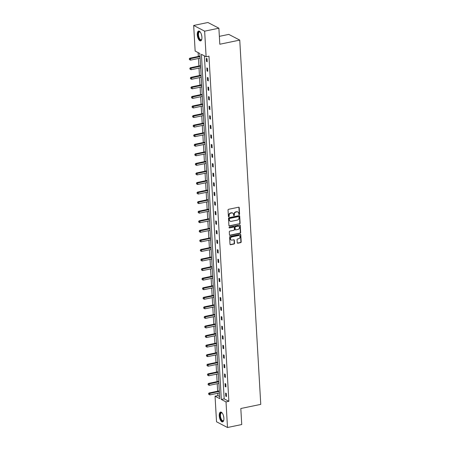 <?xml version="1.0" encoding="UTF-8"?>
<svg xmlns="http://www.w3.org/2000/svg" width="450" height="450" viewBox="0 0 450 450"><rect width="100%" height="100%" fill="white"/><g stroke="black" fill="none" stroke-linecap="round" stroke-linejoin="round"><path stroke-width="0.67" d="M239.22 214.599A0.444 0.377 117.5 0 0 239.586 214.093L239.22 207.703A0.63 0.54 117.5 0 0 238.624 207.214L228.561 209.306A0.63 0.54 117.5 0 0 228.032 210.026L228.403 216.416A0.444 0.377 117.5 0 0 229.185 216.253L229.14 215.426A2.019 1.727 117.5 0 1 230.816 213.131L231.654 212.957A2.019 1.727 117.5 0 1 232.701 213.092A2.019 1.727 117.5 0 1 233.556 214.509L233.606 215.336A0.444 0.377 117.5 0 0 234.388 215.173L234.338 214.346A2.019 1.727 117.5 0 1 236.019 212.051L236.857 211.877A2.019 1.727 117.5 0 1 237.898 212.012A2.019 1.727 117.5 0 1 238.759 213.429L238.804 214.256A0.444 0.377 117.5 0 0 239.22 214.599M238.866 214.453A0.444 0.377 117.5 0 0 239.293 213.941L238.922 207.546A0.63 0.54 117.5 0 0 238.787 207.208M228.465 216.613A0.444 0.377 117.5 0 0 228.887 216.101L228.842 215.274L229.14 215.426M233.662 215.533A0.444 0.377 117.5 0 0 234.09 215.021L234.045 214.194L234.338 214.346M219.257 415.777A5.018 2.137 78.3 0 1 220.551 412.071A5.018 2.137 78.3 0 1 223.881 418.185A5.018 2.137 78.3 0 1 222.587 421.892A5.018 2.137 78.3 0 1 219.257 415.777M197.286 34.774A5.018 2.137 78.3 0 1 198.579 31.067A5.018 2.137 78.3 0 1 201.909 37.181A5.018 2.137 78.3 0 1 200.621 40.888A5.018 2.137 78.3 0 1 197.286 34.774M237.251 242.736A0.63 0.54 117.5 0 0 237.842 243.219L240.666 242.634A0.63 0.54 117.5 0 0 241.194 241.914L240.784 234.816A0.63 0.54 117.5 0 0 240.188 234.326L230.124 236.419A0.63 0.54 117.5 0 0 229.596 237.139L230.006 244.237A0.63 0.54 117.5 0 0 230.602 244.721L234.011 244.018A0.63 0.54 117.5 0 0 234.534 243.298L234.36 240.261A0.63 0.54 117.5 0 0 233.769 239.771L232.076 240.126A1.688 1.446 117.5 0 1 231.891 236.903L238.517 235.53A1.688 1.446 117.5 0 1 238.703 238.748L237.6 238.978A0.63 0.54 117.5 0 0 237.071 239.692L237.251 242.736M193.674 25.459L207.917 22.5L218.886 28.209L219.808 44.241L239.754 40.101L260.758 404.37L240.812 408.51L241.74 424.541L227.492 427.5L216.529 421.791L215.049 396.191L219.746 398.638L199.851 53.499L195.148 51.058L193.674 25.459L204.643 31.168L206.117 56.767L201.42 54.321L221.321 399.454L226.018 401.901L227.492 427.5M218.886 28.209L204.643 31.168M204.39 55.867L224.167 398.863L228.864 401.31L208.969 56.171L206.117 56.767M228.864 401.31L226.018 401.901M239.586 223.914A0.63 0.54 117.5 0 0 240.114 223.2L239.704 216.096A0.63 0.54 117.5 0 0 239.107 215.612L229.044 217.699A0.63 0.54 117.5 0 0 228.516 218.419L228.926 225.523A0.63 0.54 117.5 0 0 229.523 226.007L239.293 223.763A0.63 0.54 117.5 0 0 239.816 223.042L239.406 215.944A0.63 0.54 117.5 0 0 239.271 215.601M240.244 225.456L240.654 232.554A0.63 0.54 117.5 0 1 240.126 233.274L230.062 235.367A0.63 0.54 117.5 0 1 229.466 234.877L229.292 231.84A0.63 0.54 117.5 0 1 229.815 231.12L233.899 230.276A0.63 0.54 117.5 0 0 234.422 229.556L234.309 227.542A0.63 0.54 117.5 0 0 233.713 227.053L229.461 227.936A0.444 0.377 117.5 0 1 229.416 227.093L239.648 224.972A0.63 0.54 117.5 0 1 240.244 225.456L239.946 225.298L240.356 232.403L240.654 232.554M239.754 40.101L228.786 34.391L219.352 36.349M198.124 52.605L198.343 56.424M198.461 58.494L198.894 65.992M199.013 68.057L199.446 75.555M199.564 77.619L199.997 85.123M200.115 87.188L200.548 94.686M200.666 96.75L201.099 104.248M201.218 106.318L201.651 113.816M201.769 115.881L202.202 123.379M202.32 125.449L202.753 132.947M202.871 135.011L203.304 142.509M203.428 144.579L203.856 152.078M203.979 154.142L204.407 161.64M204.531 163.704L204.958 171.208M205.082 173.273L205.515 180.771M205.633 182.835L206.066 190.333M206.184 192.403L206.618 199.901M206.736 201.966L207.169 209.464M207.287 211.534L207.72 219.032M207.838 221.096L208.271 228.594M208.389 230.659L208.822 238.162M208.941 240.227L209.374 247.725M209.492 249.789L209.925 257.287M210.043 259.358L210.476 266.856M210.594 268.92L211.028 276.418M211.146 278.488L211.579 285.986M211.697 288.051L212.13 295.549M212.248 297.619L212.681 305.117M212.799 307.181L213.232 314.679M213.351 316.744L213.784 324.248M213.902 326.312L214.335 333.81M214.453 335.874L214.886 343.373M215.004 345.442L215.438 352.941M215.561 355.005L215.989 362.503M216.112 364.573L216.54 372.071M216.664 374.136L217.097 381.634M217.215 383.704L217.648 391.202M217.766 393.266L217.901 395.601L219.628 396.501M217.901 395.601L215.049 396.191M224.167 398.863L221.321 399.454M225.765 396.157L225.591 393.092L226.333 393.48L226.507 396.546L225.765 396.157L226.479 396.011M225.214 386.595L225.039 383.529L225.782 383.912L225.956 386.978L225.214 386.595L225.922 386.443M224.662 377.027L224.488 373.961L225.225 374.349L225.405 377.415L224.662 377.027L225.371 376.881M224.111 367.464L223.937 364.399L224.674 364.781L224.854 367.847L224.111 367.464L224.82 367.312M223.56 357.896L223.386 354.831L224.123 355.219L224.303 358.284L223.56 357.896L224.269 357.75M223.009 348.334L222.834 345.268L223.571 345.651L223.751 348.716L223.009 348.334L223.718 348.188M222.458 338.766L222.283 335.7L223.02 336.088L223.2 339.154L222.458 338.766L223.166 338.619M221.906 329.203L221.726 326.137L222.469 326.52L222.649 329.586L221.906 329.203L222.615 329.057M221.355 319.635L221.175 316.569L221.917 316.957L222.097 320.023L221.355 319.635L222.064 319.489M220.804 310.072L220.624 307.007L221.366 307.395L221.546 310.461L220.804 310.072L221.513 309.926M220.252 300.51L220.072 297.444L220.815 297.827L220.995 300.892L220.252 300.51L220.961 300.358M219.701 290.942L219.521 287.876L220.264 288.264L220.438 291.33L219.701 290.942L220.41 290.796M219.15 281.379L218.97 278.314L219.713 278.696L219.887 281.762L219.15 281.379L219.859 281.227M218.599 271.811L218.419 268.746L219.161 269.134L219.336 272.199L218.599 271.811L219.308 271.665M218.047 262.249L217.868 259.183L218.61 259.566L218.784 262.631L218.047 262.249L218.756 262.102M217.496 252.681L217.316 249.615L218.059 250.003L218.233 253.069L217.496 252.681L218.205 252.534M216.939 243.118L216.765 240.053L217.507 240.435L217.682 243.506L216.939 243.118L217.654 242.972M216.388 233.55L216.214 230.484L216.956 230.873L217.131 233.938L216.388 233.55L217.102 233.404M215.837 223.987L215.662 220.922L216.405 221.31L216.579 224.376L215.837 223.987L216.551 223.841M215.286 214.425L215.111 211.359L215.854 211.742L216.028 214.808L215.286 214.425L216 214.273M214.734 204.857L214.56 201.791L215.303 202.179L215.477 205.245L214.734 204.857L215.449 204.711M214.183 195.294L214.009 192.229L214.751 192.611L214.926 195.677L214.183 195.294L214.898 195.148M213.632 185.726L213.458 182.661L214.2 183.049L214.374 186.114L213.632 185.726L214.341 185.58M213.081 176.164L212.906 173.098L213.643 173.481L213.823 176.546L213.081 176.164L213.789 176.018M212.529 166.596L212.355 163.53L213.092 163.918L213.272 166.984L212.529 166.596L213.238 166.449M211.978 157.033L211.804 153.968L212.541 154.356L212.721 157.421L211.978 157.033L212.687 156.887M211.427 147.471L211.252 144.405L211.989 144.787L212.169 147.853L211.427 147.471L212.136 147.319M210.876 137.903L210.701 134.837L211.438 135.225L211.618 138.291L210.876 137.903L211.584 137.756M210.324 128.34L210.15 125.274L210.887 125.657L211.067 128.722L210.324 128.34L211.033 128.188M209.773 118.772L209.593 115.706L210.336 116.094L210.516 119.16L209.773 118.772L210.482 118.626M209.222 109.209L209.042 106.144L209.784 106.526L209.964 109.592L209.222 109.209L209.931 109.063M208.671 99.641L208.491 96.576L209.233 96.964L209.413 100.029L208.671 99.641L209.379 99.495M208.119 90.079L207.939 87.013L208.682 87.396L208.856 90.461L208.119 90.079L208.828 89.933M207.568 80.511L207.388 77.445L208.131 77.833L208.305 80.899L207.568 80.511L208.277 80.364M207.017 70.948L206.837 67.883L207.579 68.271L207.754 71.336L207.017 70.948L207.726 70.802M206.466 61.386L206.286 58.32L207.028 58.703L207.203 61.768L206.466 61.386L207.174 61.234M237.746 211.939A2.019 1.727 117.5 0 0 237.606 211.854A2.019 1.727 117.5 0 0 236.559 211.719L236.857 211.877M234.045 214.194A2.019 1.727 117.5 0 1 235.721 211.894L236.559 211.719M232.549 213.019A2.019 1.727 117.5 0 0 232.403 212.934A2.019 1.727 117.5 0 0 231.356 212.799L231.654 212.957M228.842 215.274A2.019 1.727 117.5 0 1 230.518 212.974L231.356 212.799M229.061 225.861A0.63 0.54 117.5 0 0 229.224 225.855L239.293 223.763M238.956 216.922A0.444 0.377 117.5 0 0 238.545 216.579L229.708 218.419A0.444 0.377 117.5 0 0 229.337 218.919L229.388 219.791A2.019 1.727 117.5 0 0 230.248 221.214A2.019 1.727 117.5 0 0 231.289 221.344L237.33 220.089A2.019 1.727 117.5 0 0 239.006 217.794L238.956 216.922M238.601 216.574A0.444 0.377 117.5 0 0 238.247 216.428L238.545 216.579M230.102 221.124A2.019 1.727 117.5 0 1 229.95 221.057A2.019 1.727 117.5 0 1 229.095 219.639L229.044 218.762A0.444 0.377 117.5 0 1 229.41 218.261L238.247 216.428M229.601 235.221A0.63 0.54 117.5 0 0 229.764 235.209L239.833 233.123A0.63 0.54 117.5 0 0 240.356 232.403M233.876 227.047A0.63 0.54 117.5 0 0 233.415 226.901L229.461 227.936M238.134 229.393A1.688 1.446 117.5 0 0 237.949 226.176L235.614 226.659A0.63 0.54 117.5 0 0 235.091 227.379L235.204 229.393A0.63 0.54 117.5 0 0 235.8 229.882L238.134 229.393M238.669 226.221A1.688 1.446 117.5 0 0 237.651 226.018L237.949 226.176M235.339 229.731A0.63 0.54 117.5 0 1 234.911 229.241L234.793 227.222A0.63 0.54 117.5 0 1 235.316 226.507L237.651 226.018M239.946 225.298A0.63 0.54 117.5 0 0 239.811 224.961M239.237 235.575A1.688 1.446 117.5 0 0 238.219 235.373L238.517 235.53M231.058 239.923A1.688 1.446 117.5 0 1 231.593 236.751L238.219 235.373M230.141 244.575A0.63 0.54 117.5 0 0 230.304 244.569L233.713 243.861A0.63 0.54 117.5 0 0 234.242 243.141L234.067 240.103A0.63 0.54 117.5 0 0 233.933 239.766M237.381 243.073A0.63 0.54 117.5 0 0 237.549 243.067L240.373 242.477A0.63 0.54 117.5 0 0 240.896 241.763L240.486 234.658A0.63 0.54 117.5 0 0 240.351 234.321M199.997 56.081L189.737 58.213L190.479 58.601L190.564 60.131L200.115 58.146M200.031 56.616L189.242 58.944L189.574 59.709L189.54 59.096M190.564 60.131L189.574 59.709M189.242 58.944L189.737 58.213M200.548 65.649L190.288 67.776L191.031 68.164L191.115 69.694L200.666 67.714M200.582 66.178L189.799 68.507L190.131 69.278L190.091 68.664M191.115 69.694L190.131 69.278M189.799 68.507L190.288 67.776M201.099 75.212L190.839 77.344L191.582 77.726L191.666 79.262L201.218 77.276M201.133 75.746L190.35 78.075L190.682 78.84L190.643 78.227M191.666 79.262L190.682 78.84M190.35 78.075L190.839 77.344M201.774 39.257A4.343 1.851 78.3 0 1 201.69 39.454A4.343 1.851 78.3 0 1 201.263 39.988A4.343 1.851 78.3 0 1 198.444 37.052A4.343 1.851 78.3 0 1 198.849 31.776A4.343 1.851 78.3 0 1 200.132 31.956A4.343 1.851 78.3 0 1 200.289 32.102A4.022 1.716 -101.7 0 0 199.524 31.888A4.022 1.716 -101.7 0 0 199.221 32.023A4.022 1.716 -101.7 0 0 198.748 36.54A4.022 1.716 -101.7 0 0 201.156 39.758A4.022 1.716 -101.7 0 0 201.459 39.623A4.022 1.716 -101.7 0 0 201.769 39.279M198.877 31.05A4.984 2.126 -101.7 0 0 198.669 31.168A4.984 2.126 -101.7 0 0 198.034 36.579A4.984 2.126 -101.7 0 0 200.897 40.781M222.238 413.089A4.022 1.716 -101.7 0 0 221.49 412.892A4.022 1.716 -101.7 0 0 221.192 413.027A4.022 1.716 -101.7 0 0 220.714 417.544A4.022 1.716 -101.7 0 0 223.127 420.761A4.022 1.716 -101.7 0 0 223.425 420.626A4.022 1.716 -101.7 0 0 223.734 420.283A4.343 1.851 78.3 0 1 223.656 420.457A4.343 1.851 78.3 0 1 223.234 420.992A4.343 1.851 78.3 0 1 220.41 418.056A4.343 1.851 78.3 0 1 220.815 412.779A4.343 1.851 78.3 0 1 222.097 412.959A4.343 1.851 78.3 0 1 222.261 413.106M220.849 412.054A4.984 2.126 -101.7 0 0 220.641 412.172A4.984 2.126 -101.7 0 0 220.005 417.583A4.984 2.126 -101.7 0 0 222.868 421.785M201.651 84.78L191.391 86.906L192.133 87.294L192.223 88.824L201.769 86.844M201.684 85.309L190.901 87.638L191.233 88.403L191.194 87.789M192.223 88.824L191.233 88.403M190.901 87.638L191.391 86.906M202.202 94.343L191.942 96.474L192.684 96.857L192.774 98.392L202.32 96.407M202.236 94.877L191.453 97.2L191.784 97.971L191.745 97.358M192.774 98.392L191.784 97.971M191.453 97.2L191.942 96.474M202.753 103.905L192.493 106.037L193.236 106.425L193.326 107.955L202.871 105.975M202.787 104.439L192.004 106.768L192.336 107.533L192.296 106.92M193.326 107.955L192.336 107.533M192.004 106.768L192.493 106.037M203.304 113.473L193.044 115.605L193.787 115.987L193.877 117.523L203.422 115.538M203.338 114.008L192.555 116.331L192.887 117.101L192.847 116.488M193.877 117.523L192.887 117.101M192.555 116.331L193.044 115.605M203.856 123.036L193.596 125.168L194.338 125.556L194.428 127.086L203.979 125.106M203.889 123.57L193.106 125.899L193.438 126.664L193.404 126.051M194.428 127.086L193.438 126.664M193.106 125.899L193.596 125.168M204.407 132.604L194.147 134.73L194.889 135.118L194.979 136.654L204.531 134.668M204.441 133.132L193.657 135.461L193.989 136.232L193.956 135.619M194.979 136.654L193.989 136.232M193.657 135.461L194.147 134.73M204.958 142.166L194.698 144.298L195.441 144.686L195.531 146.216L205.082 144.231M204.992 142.701L194.209 145.029L194.541 145.794L194.507 145.181M195.531 146.216L194.541 145.794M194.209 145.029L194.698 144.298M205.515 151.734L195.249 153.861L195.992 154.249L196.082 155.779L205.633 153.799M205.543 152.263L194.76 154.592L195.092 155.357L195.058 154.744M196.082 155.779L195.092 155.357M194.76 154.592L195.249 153.861M206.066 161.297L195.801 163.429L196.543 163.811L196.633 165.347L206.184 163.361M206.094 161.831L195.311 164.154L195.643 164.925L195.609 164.312M196.633 165.347L195.643 164.925M195.311 164.154L195.801 163.429M206.618 170.859L196.352 172.991L197.094 173.379L197.184 174.909L206.736 172.929M206.646 171.394L195.862 173.722L196.194 174.487L196.161 173.874M197.184 174.909L196.194 174.487M195.862 173.722L196.352 172.991M207.169 180.428L196.909 182.559L197.646 182.942L197.736 184.477L207.287 182.492M207.197 180.962L196.414 183.285L196.746 184.056L196.712 183.442M197.736 184.477L196.746 184.056M196.414 183.285L196.909 182.559M207.72 189.99L197.46 192.122L198.197 192.51L198.287 194.04L207.838 192.06M207.748 190.524L196.965 192.853L197.297 193.618L197.263 193.005M198.287 194.04L197.297 193.618M196.965 192.853L197.46 192.122M208.271 199.558L198.011 201.69L198.748 202.072L198.838 203.608L208.389 201.623M208.299 200.093L197.516 202.416L197.848 203.186L197.814 202.573M198.838 203.608L197.848 203.186M197.516 202.416L198.011 201.69M208.822 209.121L198.562 211.252L199.299 211.641L199.389 213.171L208.941 211.191M208.851 209.655L198.067 211.984L198.399 212.749L198.366 212.136M199.389 213.171L198.399 212.749M198.067 211.984L198.562 211.252M209.374 218.689L199.114 220.815L199.851 221.203L199.941 222.739L209.492 220.753M209.402 219.218L198.619 221.546L198.951 222.317L198.917 221.704M199.941 222.739L198.951 222.317M198.619 221.546L199.114 220.815M209.925 228.251L199.665 230.383L200.407 230.766L200.492 232.301L210.043 230.316M209.953 228.786L199.17 231.114L199.502 231.879L199.468 231.266M200.492 232.301L199.502 231.879M199.17 231.114L199.665 230.383M210.476 237.819L200.216 239.946L200.959 240.334L201.043 241.864L210.594 239.884M210.504 238.348L199.721 240.677L200.053 241.442L200.019 240.829M201.043 241.864L200.053 241.442M199.721 240.677L200.216 239.946M211.028 247.382L200.768 249.514L201.51 249.896L201.594 251.432L211.146 249.446M211.056 247.916L200.273 250.239L200.604 251.01L200.571 250.397M201.594 251.432L200.604 251.01M200.273 250.239L200.768 249.514M211.579 256.944L201.319 259.076L202.061 259.464L202.146 260.994L211.697 259.014M211.607 257.479L200.824 259.808L201.156 260.572L201.122 259.959M202.146 260.994L201.156 260.572M200.824 259.808L201.319 259.076M212.13 266.512L201.87 268.644L202.612 269.027L202.697 270.562L212.248 268.577M212.164 267.047L201.381 269.37L201.713 270.141L201.673 269.528M202.697 270.562L201.713 270.141M201.381 269.37L201.87 268.644M212.681 276.075L202.421 278.207L203.164 278.595L203.248 280.125L212.799 278.145M212.715 276.609L201.932 278.938L202.264 279.703L202.224 279.09M203.248 280.125L202.264 279.703M201.932 278.938L202.421 278.207M213.232 285.643L202.972 287.775L203.715 288.157L203.805 289.693L213.351 287.707M213.266 286.178L202.483 288.501L202.815 289.271L202.776 288.658M203.805 289.693L202.815 289.271M202.483 288.501L202.972 287.775M213.784 295.206L203.524 297.338L204.266 297.726L204.356 299.256L213.902 297.27M213.817 295.74L203.034 298.069L203.366 298.834L203.327 298.221M204.356 299.256L203.366 298.834M203.034 298.069L203.524 297.338M214.335 304.774L204.075 306.9L204.817 307.288L204.907 308.818L214.453 306.838M214.369 305.303L203.586 307.631L203.917 308.402L203.878 307.789M204.907 308.818L203.917 308.402M203.586 307.631L204.075 306.9M214.886 314.336L204.626 316.468L205.369 316.851L205.459 318.386L215.004 316.401M214.92 314.871L204.137 317.199L204.469 317.964L204.429 317.351M205.459 318.386L204.469 317.964M204.137 317.199L204.626 316.468M215.438 323.899L205.178 326.031L205.92 326.419L206.01 327.949L215.561 325.969M215.471 324.433L204.688 326.762L205.02 327.527L204.981 326.914M206.01 327.949L205.02 327.527M204.688 326.762L205.178 326.031M215.989 333.467L205.729 335.599L206.471 335.981L206.561 337.517L216.112 335.531M216.023 334.001L205.239 336.324L205.571 337.095L205.537 336.482M206.561 337.517L205.571 337.095M205.239 336.324L205.729 335.599M216.54 343.029L206.28 345.161L207.023 345.549L207.112 347.079L216.664 345.099M216.574 343.564L205.791 345.892L206.123 346.657L206.089 346.044M207.112 347.079L206.123 346.657M205.791 345.892L206.28 345.161M217.091 352.598L206.831 354.729L207.574 355.112L207.664 356.647L217.215 354.662M217.125 353.132L206.342 355.455L206.674 356.226L206.64 355.613M207.664 356.647L206.674 356.226M206.342 355.455L206.831 354.729M217.648 362.16L207.382 364.292L208.125 364.68L208.215 366.21L217.766 364.23M217.676 362.694L206.893 365.023L207.225 365.788L207.191 365.175M208.215 366.21L207.225 365.788M206.893 365.023L207.382 364.292M218.199 371.728L207.934 373.854L208.676 374.243L208.766 375.778L218.317 373.793M218.227 372.257L207.444 374.586L207.776 375.356L207.743 374.743M208.766 375.778L207.776 375.356M207.444 374.586L207.934 373.854M218.751 381.291L208.491 383.423L209.227 383.805L209.317 385.341L218.869 383.355M218.779 381.825L207.996 384.154L208.328 384.919L208.294 384.306M209.317 385.341L208.328 384.919M207.996 384.154L208.491 383.423M219.302 390.859L209.042 392.985L209.779 393.373L209.869 394.903L219.42 392.923M219.33 391.387L208.547 393.716L208.879 394.481L208.845 393.868M209.869 394.903L208.879 394.481M208.547 393.716L209.042 392.985M239.293 213.941L239.586 214.093M228.887 216.101L229.185 216.253M234.09 215.021L234.388 215.173M235.721 211.894L236.019 212.051M230.518 212.974L230.816 213.131M238.922 207.546L239.22 207.703M229.224 225.855L229.523 226.007M239.406 215.944L239.704 216.096M239.816 223.042L240.114 223.2M229.41 218.261L229.708 218.419M229.044 218.762L229.337 218.919M229.095 219.639L229.388 219.791M239.833 233.123L240.126 233.274M229.764 235.209L230.062 235.367M233.415 226.901L233.713 227.053M235.316 226.507L235.614 226.659M234.793 227.222L235.091 227.379M234.911 229.241L235.204 229.393M231.593 236.751L231.891 236.903M234.067 240.103L234.36 240.261M234.242 243.141L234.534 243.298M233.713 243.861L234.011 244.018M230.304 244.569L230.602 244.721M240.486 234.658L240.784 234.816M240.896 241.763L241.194 241.914M240.373 242.477L240.666 242.634M237.549 243.067L237.842 243.219M201.831 36.337A4.022 1.716 78.3 0 1 201.504 34.757M223.796 417.341A4.022 1.716 78.3 0 1 223.47 415.766M237.606 211.854L237.898 212.012M232.403 212.934L232.701 213.092M238.472 216.456L238.77 216.613M229.95 221.057L230.248 221.214M233.741 226.941L234.039 227.098M238.528 226.131L238.821 226.288M235.176 229.686L235.474 229.838M239.096 235.485L239.389 235.637M230.906 239.856L231.204 240.013"/></g></svg>

